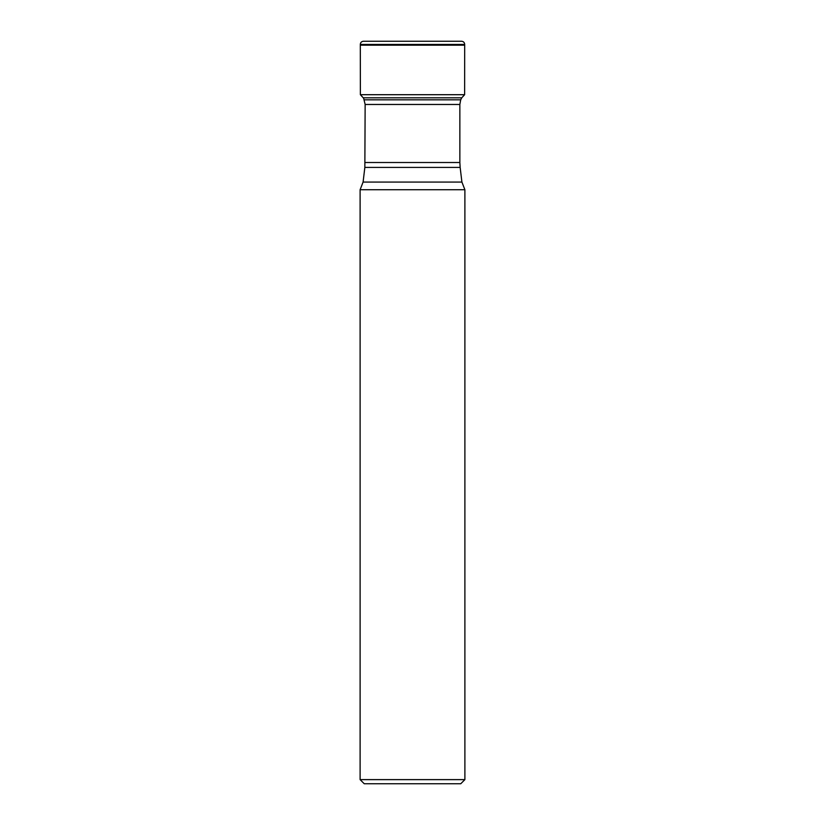 <?xml version="1.0" encoding="UTF-8"?>
<svg xmlns="http://www.w3.org/2000/svg" width="825" height="825" viewBox="0 0 825 825"><rect width="100%" height="100%" fill="white"/><g stroke="black" fill="none" stroke-linecap="round" stroke-linejoin="round"><path stroke-width="1.24" d="M464.887 779.625L460.762 783.75L364.238 783.75L360.113 779.625L464.887 779.625L464.887 189.729L461.907 182.067L460.154 167.423L364.846 167.423L365.145 104.466L363.505 97.711M464.887 189.729L360.113 189.729L360.113 779.625M461.577 41.25L363.443 41.25C361.505 41.436 360.453 42.508 360.308 44.447L360.37 94.7L363.237 97.804L461.763 97.804L464.63 94.7L464.692 44.447C464.547 42.518 463.506 41.446 461.577 41.25L363.423 41.25M364.299 99.825L460.701 99.825L461.763 97.804M364.846 167.423L363.093 182.067L461.907 182.067M365.145 162.515L459.855 162.515L459.855 104.466L365.145 104.466M360.308 45.189L464.692 45.189M360.37 94.7L464.63 94.7M360.308 44.447L464.692 44.447M360.113 189.729L363.093 182.067M460.154 167.423L459.855 162.515M459.855 104.466L460.701 99.825"/></g></svg>

